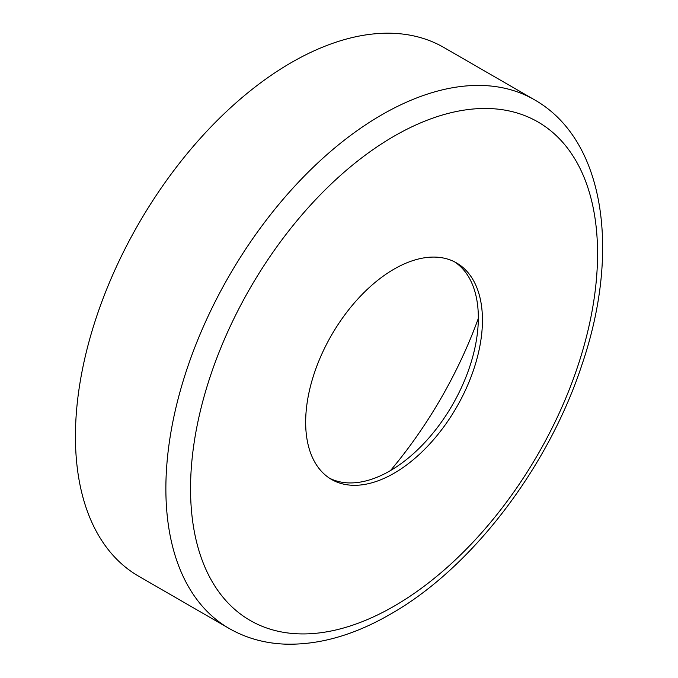 <?xml version="1.0" encoding="UTF-8"?>
<svg xmlns="http://www.w3.org/2000/svg" width="678" height="678" viewBox="0 0 678 678"><rect width="100%" height="100%" fill="white"/><g stroke="black" fill="none" stroke-linecap="round" stroke-linejoin="round"><path stroke-width="1.02" d="M478.337 318.389A299.439 172.882 -60 0 1 390.46 470.591M138.651 576.207A305.253 176.238 -60 0 1 91.861 331.61A305.253 176.238 -60 0 1 291.269 62.613A305.253 176.238 -60 0 1 443.895 47.502L534.349 99.717A305.253 176.238 -60 0 0 381.722 114.836A305.253 176.238 -60 0 0 182.306 383.824A305.253 176.238 -60 0 0 229.096 628.43L138.651 576.207M454.472 261.81A125.006 72.173 -60 0 1 471.04 362.603A125.006 72.173 -60 0 1 389.943 470.888A125.006 72.173 -60 0 1 329.533 478.21M394.054 269.124A125.006 72.173 -60 0 1 456.557 262.937A125.006 72.173 -60 0 1 475.719 363.103A125.006 72.173 -60 0 1 394.054 473.261A125.006 72.173 -60 0 1 331.55 479.456A125.006 72.173 -60 0 1 312.389 379.282A125.006 72.173 -60 0 1 394.054 269.124M394.054 606.191A287.811 166.169 -60 0 1 190.543 488.694A287.811 166.169 -60 0 1 394.054 136.202A287.811 166.169 -60 0 1 597.564 253.699A287.811 166.169 -60 0 1 394.054 606.191M229.096 628.43C245.733 637.956 264.106 643.176 284.209 644.1C318.431 645.312 353.84 635.337 390.443 614.175C471.625 568.181 548.46 467.456 582.097 364.289C620.768 250.784 604.835 139.583 534.349 99.717"/></g></svg>

